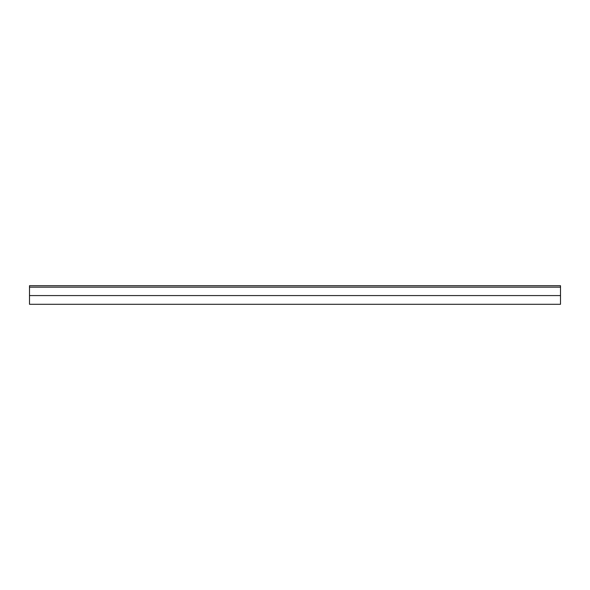 <?xml version="1.0" encoding="UTF-8"?>
<svg xmlns="http://www.w3.org/2000/svg" width="590" height="590" viewBox="0 0 590 590"><rect width="100%" height="100%" fill="white"/><g stroke="black" fill="none" stroke-linecap="round" stroke-linejoin="round"><path stroke-width="0.89" d="M29.5 287.16L29.5 304.293L560.5 304.293L560.5 285.707L29.5 285.707L29.5 287.16L560.5 287.16M29.5 295.583L560.5 295.583"/></g></svg>
